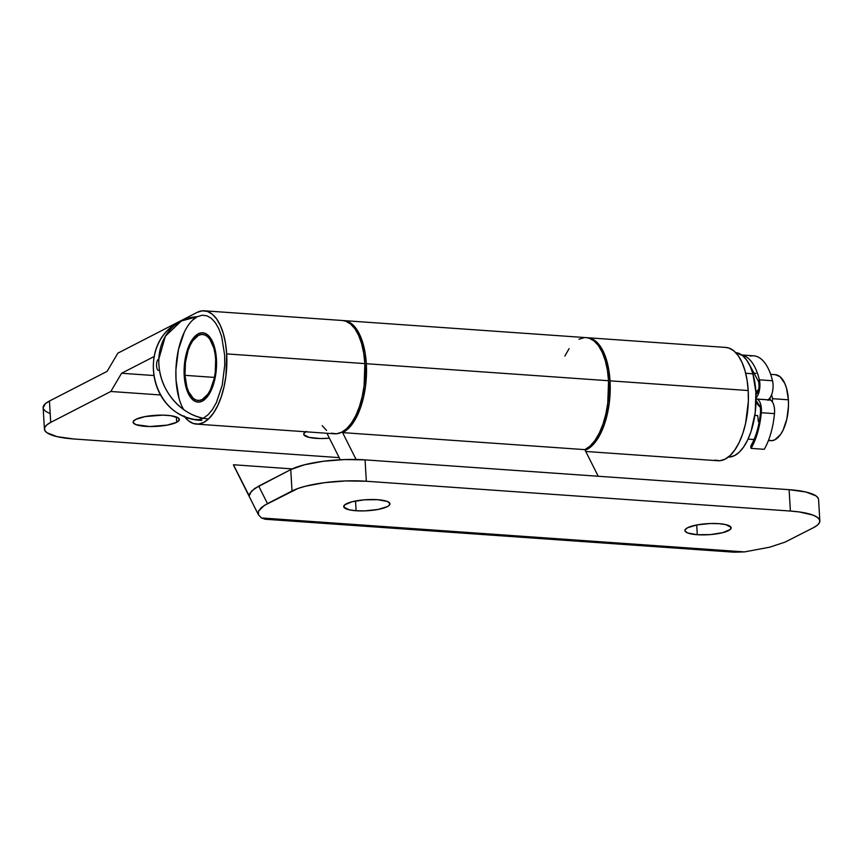 <?xml version="1.0" encoding="UTF-8"?>
<svg xmlns="http://www.w3.org/2000/svg" width="863" height="863" viewBox="0 0 863 863"><rect width="100%" height="100%" fill="white"/><g stroke="black" fill="none" stroke-linecap="round" stroke-linejoin="round"><path stroke-width="1.29" d="M697.293 534.715A23.161 5.556 -3.4 0 1 684.92 530.562A23.161 5.556 -3.4 0 1 718.782 523.658L710.13 523.528L696.98 524.92L687.563 527.746L685.006 529.979L685.049 531.069L687.725 532.989L697.293 534.715L710.476 534.585L722.838 532.633L730.206 529.526L731.026 527.315L725.794 524.628L718.782 523.658A23.161 5.556 -3.4 0 1 731.155 527.811A23.161 5.556 -3.4 0 1 697.293 534.715L696.711 524.974L697.293 534.715M356.106 510.745A23.161 5.556 -3.4 0 1 343.722 506.592A23.161 5.556 -3.4 0 1 377.584 499.688L364.402 499.817L352.039 501.77L344.671 504.877L343.852 507.088L349.084 509.774L356.106 510.745L364.758 510.874L377.897 509.483L387.314 506.657L389.019 505.545L389.839 503.334L387.153 501.414L377.584 499.688A23.161 5.556 -3.4 0 1 389.957 503.841A23.161 5.556 -3.4 0 1 356.106 510.745L355.524 500.993L356.106 510.745M586.085 337.627L589.278 338.253L594.143 340.993L598.534 345.783L602.309 352.438L605.308 360.702L607.423 370.259L608.566 380.734L607.768 403.161L605.837 414.078L602.957 424.208L599.267 433.15L594.898 440.551L590.033 446.117L584.844 449.634L598.21 476.257L584.844 449.634L342.6 432.611L356.095 459.472L342.6 432.611L347.778 429.094L352.654 423.528L357.023 416.128L360.712 407.185L363.582 397.056L365.524 386.139L366.322 363.711L608.566 380.734A56.785 26.311 -86 0 0 586.204 337.638L343.959 320.615A56.785 26.311 94 0 1 366.322 363.711A56.785 26.311 94 0 1 342.6 432.611L584.844 449.634A56.785 26.311 -86 0 0 608.566 380.734L366.322 363.711L365.178 353.226L363.064 343.679L360.065 335.416L356.29 328.76L351.888 323.97L347.034 321.23L343.226 320.583A56.785 26.311 94 0 1 343.959 320.615M290.745 469.612L292.018 490.982L267.487 503.604L258.706 486.096L290.745 469.612L254.542 488.544L249.785 493.463L249.267 496.009L233.431 464.758L292.233 468.889L233.431 464.758A55.135 38.511 153.3 0 0 234.38 466.883L258.533 514.984L258.458 511.209L264.164 505.502L297.94 488.48L305.513 486.203L324.38 482.676L345.739 480.939L366.333 481.252L365.071 459.871L344.466 459.569L323.107 461.306L304.251 464.833L290.745 469.612L292.018 490.982A55.135 13.225 -3.4 0 1 366.333 481.252L790.389 511.047L366.333 481.252L365.071 459.871L789.116 489.677L365.071 459.871A55.135 13.225 176.6 0 0 290.745 469.612M818.275 498.372L816.096 495.945L805.826 491.986L789.116 489.677L790.389 511.047L799.408 511.964L813.162 515.168L817.358 517.325L819.548 519.742L819.634 522.331L817.606 524.995L813.55 527.627L785.06 542.104L769.85 547.153L744.51 551.899L261.467 517.951L258.436 514.79L258.458 511.209L261.532 507.422L267.487 503.604L258.706 486.096L251.554 491.025L249.137 495.923L248.512 494.79L249.342 494.855L248.512 494.79L234.412 466.937M326.958 433.28L340.249 459.752L326.958 433.28M819.85 520.939L818.577 499.558A55.135 13.225 176.6 0 0 789.116 489.677L790.389 511.047A55.135 13.225 -3.4 0 1 819.85 520.939A55.135 13.225 -3.4 0 1 813.55 527.627L785.06 542.104L769.85 547.153L744.51 551.899L734.251 552.201L723.96 550.853M584.154 337.66L578.954 339.245M569.116 348.62L564.866 356.052M269.644 518.922L265.243 519.246L261.467 517.951L258.436 514.79M265.243 519.246L733.323 552.147L744.51 551.899L261.467 517.951L265.243 519.246M135.761 419.396A23.161 5.556 -3.4 0 1 161.608 415.125A23.161 5.556 -3.4 0 1 179.353 419.472A23.161 5.556 -3.4 0 1 176.71 422.277L176.397 416.991L176.71 422.277L179.256 420.054L178.307 417.951L170.766 415.696L162.773 415.135L145.178 416.57L135.761 419.396L133.215 421.629L133.247 422.719L135.933 424.639L149.698 426.538L167.293 425.103L176.71 422.277A23.161 5.556 -3.4 0 1 150.863 426.549A23.161 5.556 -3.4 0 1 133.118 422.212A23.161 5.556 -3.4 0 1 135.761 419.396M587.66 337.735A56.785 26.311 94 0 0 586.937 337.703L590.745 338.35L595.599 341.101L600.001 345.89L603.776 352.546L606.775 360.799L608.879 370.356L610.033 380.831A56.785 26.311 94 0 1 585.146 450.227L592.029 445.718L596.786 440.044L601.036 432.622L604.629 423.722L609.278 402.924L610.033 380.831L748.21 390.54L610.033 380.831A56.785 26.311 94 0 0 587.66 337.735L725.848 347.444A56.785 26.311 -86 0 1 748.21 390.54L748.34 401.543L745.589 423.409L742.806 433.431L739.224 442.331L734.963 449.752L730.217 455.427L725.136 459.138L719.936 460.723L714.801 460.13M585.772 451.468L717.887 460.745A56.785 26.311 -86 0 0 748.21 390.54L747.067 380.065L744.952 370.518L741.953 362.255L738.178 355.599L733.787 350.81L728.922 348.069L725.729 347.444M216.44 359.159A34.736 16.095 94 0 1 197.897 402.104A34.736 16.095 94 0 1 184.218 375.739A34.736 16.095 94 0 1 202.762 332.794A34.736 16.095 94 0 1 216.44 359.159L215.75 352.751L212.622 341.856L210.313 337.778L207.616 334.855L204.65 333.172L201.511 332.816L198.328 333.787L195.221 336.052L189.72 344.067L187.519 349.504L184.682 362.223L184.218 375.739L184.919 382.147L188.048 393.043L193.042 400.044L196.009 401.726L199.148 402.082L202.33 401.112L205.437 398.846L210.95 390.831L214.844 379.256L215.987 372.676L216.44 359.159M204.315 310.799A56.785 26.311 94 0 0 197.066 312.417L117.864 353.161L107.088 371.37L49.45 401.025A55.135 13.225 176.6 0 0 43.15 407.724L44.423 429.094A55.135 13.225 -3.4 0 0 73.884 438.987L339.191 457.627L73.884 438.987L57.174 436.667L46.904 432.708L44.725 430.292L44.639 427.692L46.667 425.028L50.712 422.395L110.82 391.478L160.313 394.952L110.82 391.478L121.597 373.258L153.992 356.592L121.597 373.258L110.82 391.478L50.712 422.395L49.45 401.025L107.088 371.37L117.864 353.161L197.066 312.417L202.266 310.831L207.39 311.414L212.244 314.154L216.645 318.943L220.421 325.599L223.42 333.862L225.534 343.42L226.678 353.895A56.785 26.311 94 0 1 196.354 424.1A56.785 26.311 94 0 1 184.002 415.934L188.414 420.734L193.269 423.485L198.404 424.067L203.603 422.482L208.673 418.782L213.431 413.107L217.681 405.675L221.273 396.786L224.056 386.753L225.923 375.988L226.678 353.895L364.855 363.603L226.678 353.895A56.785 26.311 94 0 0 204.315 310.799L342.492 320.507A56.785 26.311 -86 0 1 364.855 363.603L363.711 353.129L361.597 343.571L358.598 335.308L354.833 328.663L350.432 323.873L345.578 321.122L342.374 320.497M196.354 424.1L334.531 433.809A56.785 26.311 -86 0 0 364.855 363.603L364.1 385.696L362.233 396.462L359.45 406.495L355.869 415.394L351.619 422.816L346.861 428.49L341.78 432.19L336.581 433.776L331.457 433.194M586.851 451.543L586.02 451.964L586.851 451.543M121.597 373.258L153.355 375.491L121.597 373.258M306.354 431.392L303.808 433.614L303.841 434.704L309.073 437.379L320.292 438.533L329.439 438.21A23.161 5.556 -3.4 0 1 303.711 434.197A23.161 5.556 -3.4 0 1 305.653 431.78M44.423 429.094A55.135 13.225 -3.4 0 1 50.712 422.395L49.45 401.025L45.394 403.657L43.15 407.789M43.452 408.911L45.642 411.338L49.838 413.485M322.201 425.664L326.592 430.454M728.35 457.056A52.384 24.272 -86 0 0 751.9 428.738A52.384 24.272 -86 0 0 752.903 373.787L745.686 373.28L752.903 373.787L755.912 392.266L755.222 412.643L750.939 431.824L747.628 440.033L743.712 446.883L739.321 452.126L734.64 455.535L729.839 457.002M735.686 352.568L742.601 355.621L746.657 360.044L750.13 366.171L752.903 373.787A52.384 24.272 -86 0 0 735.686 352.568M751.101 445.491L751.101 448.382L764.262 449.31A53.668 24.865 -86 0 0 774.467 413.636L761.306 412.708A53.668 24.865 94 0 1 751.101 448.382L764.262 449.31A53.668 24.865 94 0 0 774.467 413.636A12.686 5.879 -86 0 0 769.548 399.968L756.387 399.051A12.686 5.879 94 0 1 761.306 412.708L774.467 413.636A12.686 5.879 94 0 0 767.93 400.335M751.242 445.222A7.163 4.595 30 0 0 751.101 448.382A53.668 24.865 -86 0 0 761.306 412.708A12.686 5.879 -86 0 0 756.096 399.04A12.686 5.879 94 0 1 756.387 399.051M750.184 356.085A53.668 24.865 94 0 1 772.514 380.756A12.686 5.879 94 0 1 767.897 399.796L756.096 398.965L767.897 399.796A12.686 5.879 -86 0 0 772.514 380.756L759.354 379.828A12.686 5.879 94 0 1 756.096 397.821A12.686 5.879 -86 0 0 759.354 379.828L772.514 380.756A53.668 24.865 -86 0 0 753.636 355.815L741.749 354.973M741.878 355.071A53.668 24.865 94 0 1 759.354 379.828A7.163 3.56 166.6 0 0 758.728 381.975A7.163 3.56 -13.4 0 1 759.354 379.828A53.668 24.865 -86 0 0 741.878 355.071M761.306 412.708L760.508 412.492L761.306 412.708M756.301 394.089A7.163 6.117 -117.2 0 1 757.326 393.215A7.163 6.117 62.8 0 0 756.301 394.089M772.309 401.802L772.59 398.684L771.587 394.769L772.59 398.684L772.32 401.813M770.066 397.746L770.281 400.119M184.984 375.34L214.423 377.411L184.984 375.34A33.085 15.329 94 0 1 202.654 334.445A33.085 15.329 94 0 1 215.674 359.558A33.085 15.329 94 0 1 198.015 400.454A33.085 15.329 94 0 1 184.984 375.34L185.426 362.471L188.134 350.356L190.227 345.178L192.697 340.853L198.425 335.383L201.457 334.466L204.445 334.812L207.271 336.408L209.838 339.191L213.776 347.886L215.016 353.452L215.674 359.558L215.243 372.428L214.153 378.695L210.443 389.72L207.961 394.046L202.233 399.504L199.202 400.432L196.214 400.087L193.388 398.49L188.63 391.824L186.883 387.012L184.984 375.34M760.519 407.476L757.908 404.866L756.074 401.058L760.271 407.293M768.404 440.529L770.724 440.691A33.085 15.329 -86 0 0 788.394 399.796L772.59 398.684L788.394 399.796L786.495 388.134L784.747 383.323L779.99 376.646L775.298 374.693M201.802 420.389C150.086 419.256 134.423 341.975 181.381 320.95C137.476 340.756 147.4 412.331 195.254 419.515A52.384 24.272 -86 0 0 203.344 418.21A52.708 44.962 -117.2 0 1 158.9 364.542A52.708 44.962 -117.2 0 1 181.381 320.95A52.708 44.962 -117.2 0 1 197.314 316.689L181.381 320.95L165.372 336.182L158.857 358.9C155.34 360.346 156.052 372.363 159.526 370.216C163.075 395.502 185.534 417.811 208.522 418.889M195.146 419.494L198.544 419.677L203.344 418.21L208.026 414.79L212.417 409.558L216.343 402.708L222.212 385.254L224.747 365.092L224.628 354.952L221.629 336.473L218.857 328.857L215.383 322.719L211.327 318.296L206.84 315.772L202.115 315.222L197.314 316.689A52.384 24.272 -86 0 0 177.044 357.239A52.384 24.272 -86 0 0 183.592 409.547L181.802 406.041M754.834 415.383L757.703 415.588L758.361 421.694M768.534 440.195L771.921 440.68L774.952 439.752L780.681 434.294L783.151 429.968L786.862 418.943L788.469 406.203L788.394 399.796A33.085 15.329 -86 0 0 775.362 374.693L770.67 374.359M755.708 393.819L757.056 390.853L759.397 388.9M197.314 316.689L192.632 320.097M184.326 332.19L178.458 349.644L175.912 369.806L176.03 379.947L179.04 398.426M757.11 392.773L757.973 391.964M756.085 400.615L759.925 406.095L757.79 404.111M758.75 389.245L755.956 392.978M751.22 445.254C756.053 436.71 759.149 425.793 760.508 412.492C760.53 407.962 760.238 405.621 759.645 405.481L761.144 406.43M757.358 393.172L756.56 393.582M757.79 392.945L757.239 393.323C758.857 390.702 759.354 386.904 758.717 381.931L748.696 363.291M748.059 439.105L754.057 439.526M752.698 373.096L755.966 373.334"/></g></svg>
